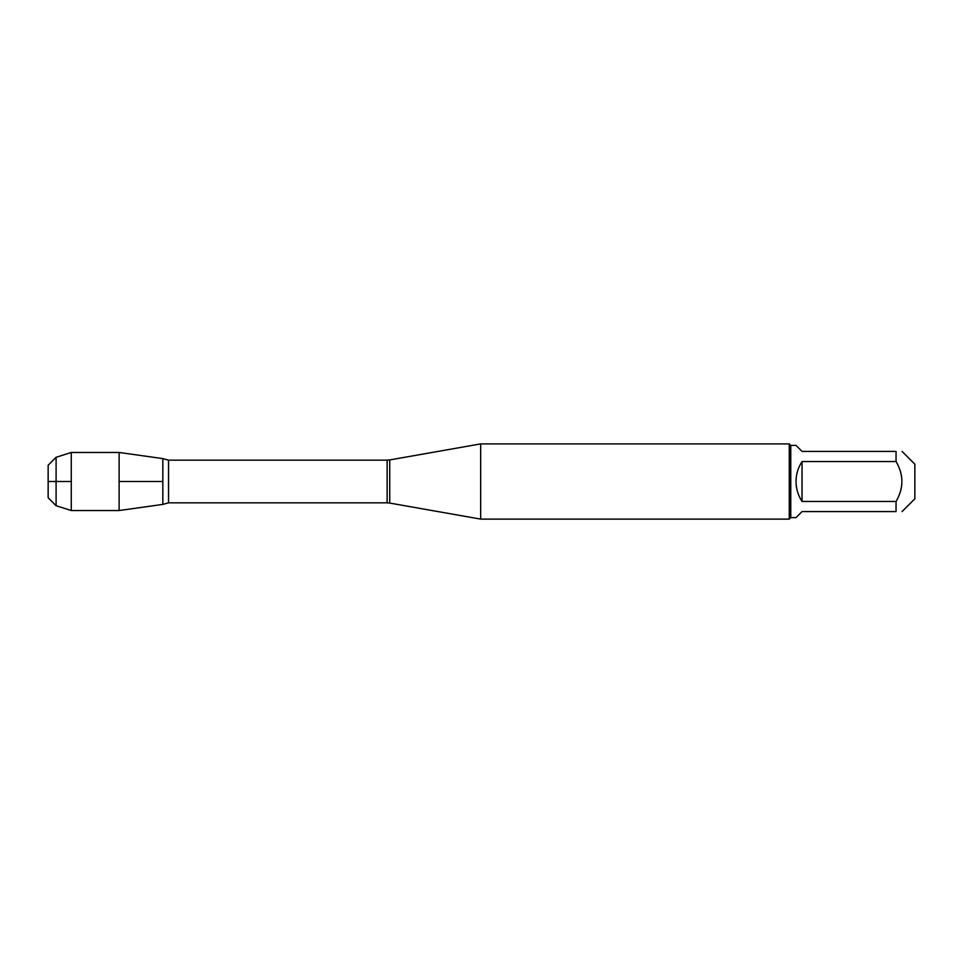 <?xml version="1.0" encoding="UTF-8"?>
<svg xmlns="http://www.w3.org/2000/svg" width="963" height="963" viewBox="0 0 963 963"><rect width="100%" height="100%" fill="white"/><g stroke="black" fill="none" stroke-linecap="round" stroke-linejoin="round"><path stroke-width="1.44" d="M480.669 481.5L480.669 519.105L789.263 519.105L789.263 443.895L480.669 443.895L480.669 481.5M162.831 458.605L162.831 504.395L119.111 510.534L119.111 452.466L162.831 458.605L162.831 504.395L168.537 502.842L168.537 460.158L162.831 458.605M902.066 451.418L914.85 464.202L914.85 498.798L902.066 511.582M802.047 511.582L796.028 517.6L790.767 517.6L790.767 445.4L796.028 445.4L802.047 451.418L896.047 451.418C903.848 451.418 903.848 451.418 896.047 451.418L896.047 461.542C903.848 474.843 903.848 488.145 896.047 501.458L896.047 511.582C903.848 511.582 903.848 511.582 896.047 511.582L802.047 511.582M802.047 461.542C798.086 467.609 796.088 474.265 796.028 481.5C796.088 488.735 798.086 495.391 802.047 501.458L802.047 461.542L896.047 461.542M802.047 501.458L896.047 501.458M56.095 505.707L48.15 497.763L48.15 465.237L56.095 457.293L56.095 505.707L71.274 510.534L71.274 452.466L119.111 452.466M162.831 481.5L119.111 481.5L162.831 481.5M71.274 481.5L48.15 481.5L71.274 481.5M389.738 503.071L387.126 502.842L387.126 460.158L389.738 459.929L389.738 503.071L480.669 519.105M389.738 459.929L480.669 443.895M387.126 460.158L168.537 460.158M387.126 502.842L168.537 502.842M790.767 445.4L789.263 443.895M790.767 517.6L789.263 519.105M56.095 457.293L71.274 452.466M71.274 510.534L119.111 510.534"/></g></svg>
